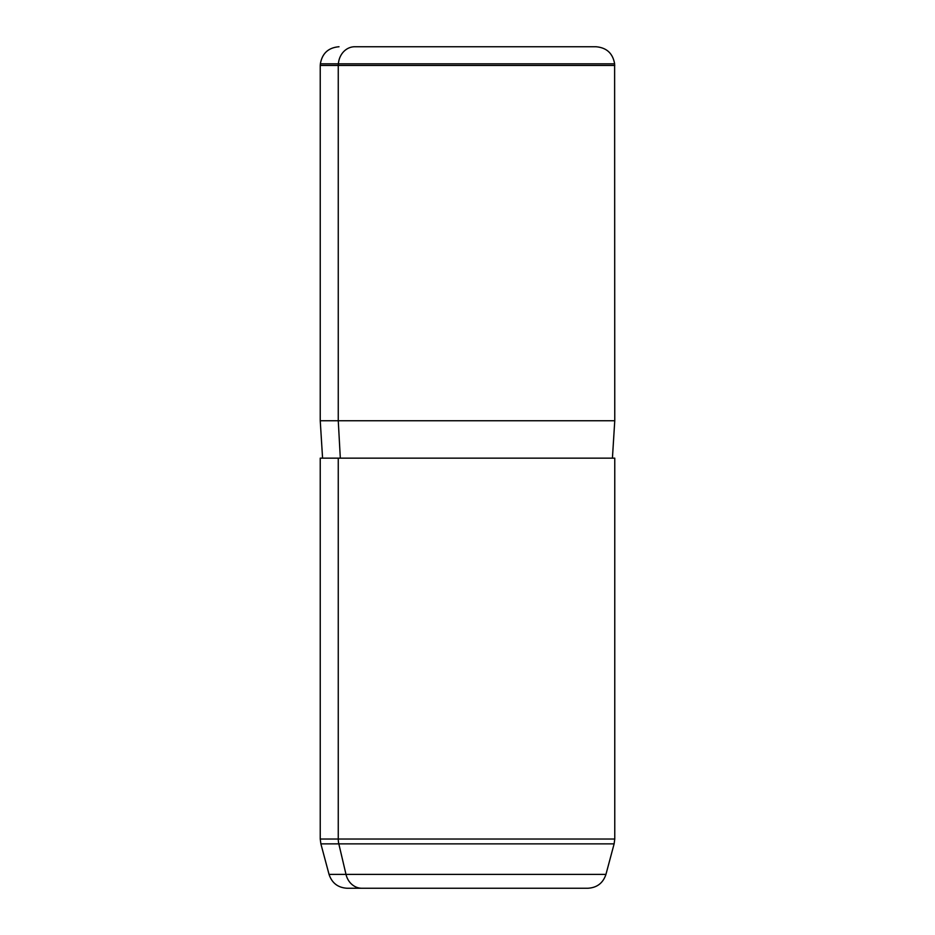 <?xml version="1.0" encoding="UTF-8"?>
<svg xmlns="http://www.w3.org/2000/svg" width="935" height="935" viewBox="0 0 935 935"><rect width="100%" height="100%" fill="white"/><g stroke="black" fill="none" stroke-linecap="round" stroke-linejoin="round"><path stroke-width="1.4" d="M338.26 458.15L614.762 458.15L614.762 839.034L614.12 843.873L338.821 843.873A18.7 16.409 -90 0 1 338.26 839.034A18.7 16.409 90 0 0 338.821 843.873L614.12 843.873L605.95 874.389C603.052 883.072 597.033 887.701 587.881 888.25L347.119 888.25C337.967 887.701 331.948 883.072 329.05 874.389L320.88 843.873L338.821 843.873L345.997 874.389L605.95 874.389L345.997 874.389A18.7 16.409 90 0 0 361.845 888.25L573.155 888.25L361.845 888.25A18.7 16.409 -90 0 1 345.997 874.389L329.05 874.389L345.997 874.389L338.821 843.873L320.88 843.873L320.238 839.034L338.26 839.034L320.238 839.034L320.238 458.15L338.26 458.15L338.26 839.034L614.762 839.034L338.26 839.034L338.26 458.15L612.425 458.15L614.762 420.75L338.26 420.75L338.26 65.45L614.762 65.45L338.26 65.45L338.26 420.75L320.238 420.75L614.762 420.75L614.622 63.825L338.388 63.825L614.622 63.825C612.811 53.33 606.593 47.638 595.992 46.75L354.739 46.75A18.7 16.409 90 0 0 338.388 63.825L338.26 65.45L338.388 63.825L320.378 63.825L338.388 63.825A18.7 16.409 -90 0 1 354.739 46.75L580.261 46.75M339.008 46.75C328.407 47.638 322.189 53.33 320.378 63.825L320.238 65.45L338.26 65.45L320.238 65.45L320.238 420.75L322.575 458.15M340.317 458.15L338.26 420.75L340.317 458.15M347.119 888.25L573.155 888.25"/></g></svg>
